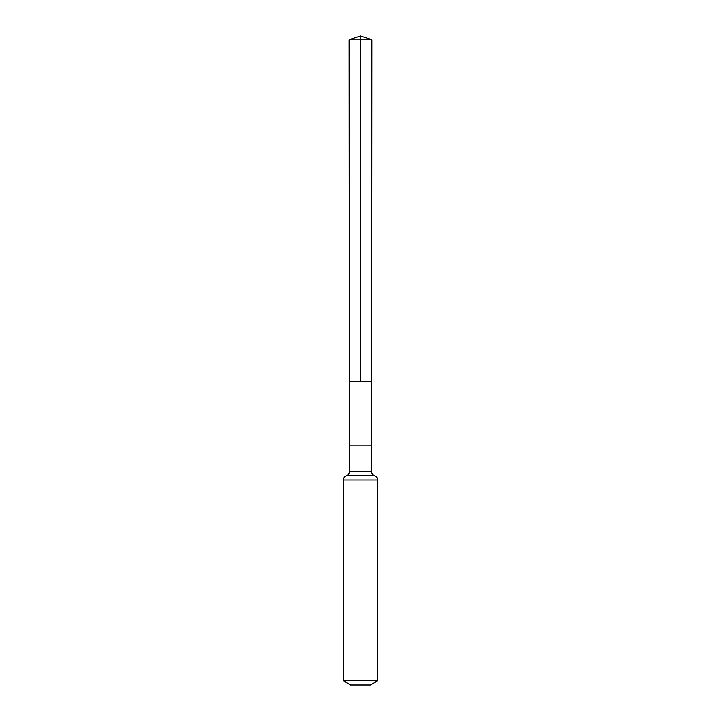 <?xml version="1.0" encoding="UTF-8"?>
<svg xmlns="http://www.w3.org/2000/svg" width="721" height="721" viewBox="0 0 721 721"><rect width="100%" height="100%" fill="white"/><g stroke="black" fill="none" stroke-linecap="round" stroke-linejoin="round"><path stroke-width="0.54" stroke-dasharray="3.6 2.7" d="M371.666 381.274L349.334 381.274L371.666 381.274M370.459 684.95L350.541 684.95M377.579 680.84L343.421 680.84M371.883 39.781L349.117 39.781M360.5 36.05L360.5 39.781M349.37 445.884L371.63 445.884M349.37 471.489L371.63 471.489M377.579 480.033L343.421 480.033M374.605 475.761L346.395 475.761"/><path stroke-width="1.08" d="M371.63 445.884L371.63 471.489L349.37 471.489L349.37 445.884L371.63 445.884L371.883 39.781L349.117 39.781L360.5 36.05L371.883 39.781M349.37 445.884L349.334 381.274L371.666 381.274L349.334 381.274L349.117 39.781M377.579 680.84L343.421 680.84L350.541 684.95L370.459 684.95L377.579 680.84L377.579 480.033C377.471 477.996 376.488 476.572 374.605 475.761C372.721 474.959 371.73 473.535 371.63 471.489M360.5 39.781L360.5 381.274L371.666 381.274L371.883 39.781L360.5 36.05M343.421 680.84L343.421 480.033L377.579 480.033M343.421 480.033C343.529 477.996 344.512 476.572 346.395 475.761L374.605 475.761M346.395 475.761C348.279 474.959 349.27 473.535 349.37 471.489"/></g></svg>
